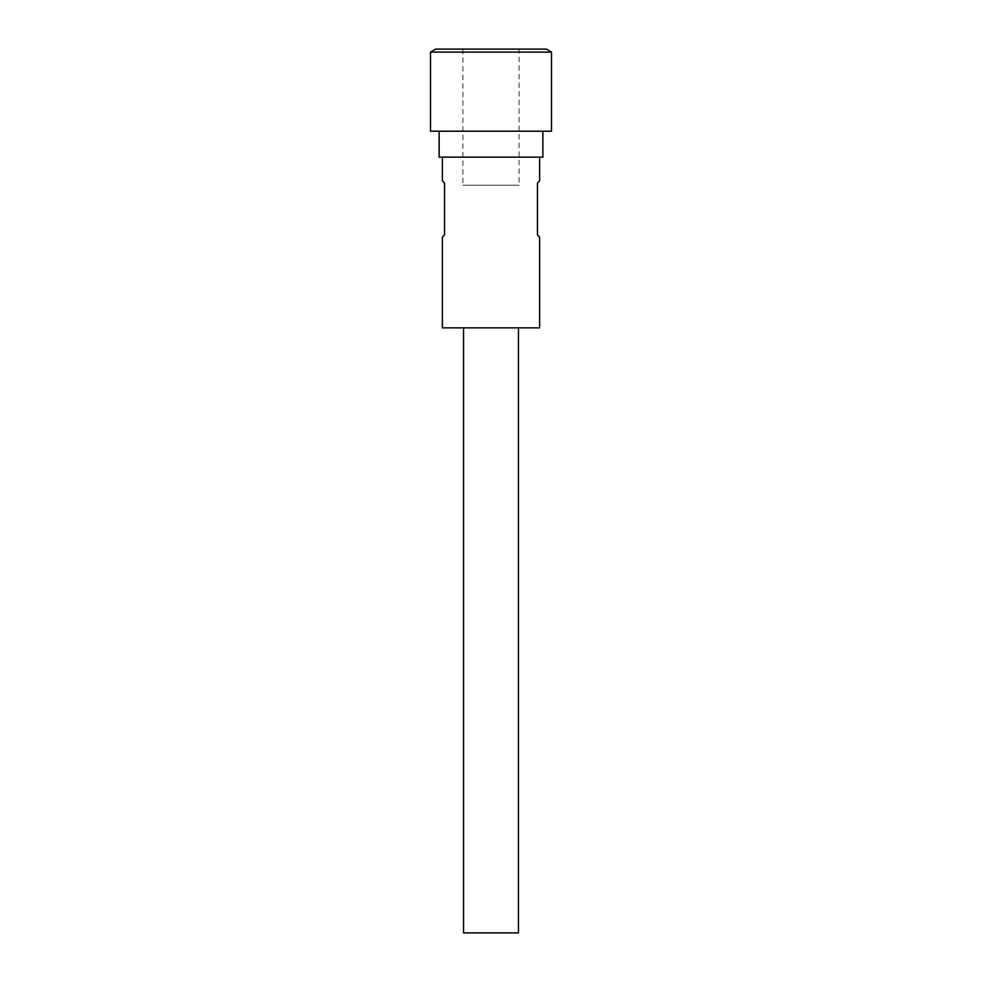 <?xml version="1.0" encoding="UTF-8"?>
<svg xmlns="http://www.w3.org/2000/svg" width="982" height="982" viewBox="0 0 982 982"><rect width="100%" height="100%" fill="white"/><g stroke="black" fill="none" stroke-linecap="round" stroke-linejoin="round"><path stroke-width="0.74" stroke-dasharray="4.91 3.68" d="M519.097 49.1L462.903 49.1L519.097 49.1L519.097 185.23L462.903 185.23L519.097 185.23M462.903 49.1L462.903 185.23M542.862 131.207L439.138 131.207L542.862 131.207M539.621 157.145L442.379 157.145L539.621 157.145M518.447 327.853L463.553 327.853L518.447 327.853M463.553 932.9L518.447 932.9M442.379 327.853L539.621 327.853M539.621 180.909L537.461 183.069L537.461 234.931L539.621 237.092M442.379 237.092L444.539 234.931L444.539 183.069L442.379 180.909M439.138 157.145L542.862 157.145M430.497 131.207L551.503 131.207M430.497 52.095L551.503 52.095M435.677 49.1L546.323 49.1"/><path stroke-width="1.47" d="M551.503 52.095L546.323 49.1L435.677 49.1L430.497 52.095L430.497 131.207L551.503 131.207L551.503 52.095L430.497 52.095M439.138 131.207L439.138 157.145L542.862 157.145L542.862 131.207M442.379 157.145L442.379 180.909L444.539 183.069L444.539 234.931L442.379 237.092L442.379 327.853L539.621 327.853L539.621 237.092L537.461 234.931L537.461 183.069L539.621 180.909L539.621 157.145M463.553 327.853L463.553 932.9L518.447 932.9L518.447 327.853"/></g></svg>
